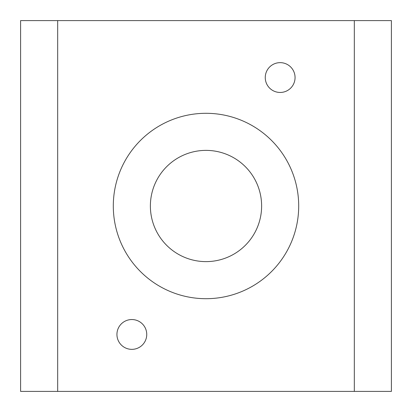 <?xml version="1.0" encoding="UTF-8"?>
<svg xmlns="http://www.w3.org/2000/svg" width="412" height="412" viewBox="0 0 412 412"><rect width="100%" height="100%" fill="white"/><g stroke="black" fill="none" stroke-linecap="round" stroke-linejoin="round"><path stroke-width="0.62" d="M298.7 206A92.7 92.7 0 0 0 206 113.3A92.7 92.7 0 0 0 113.3 206A92.7 92.7 0 0 0 206 298.7A92.7 92.7 0 0 0 298.7 206M265.256 77.549A14.904 14.904 0 0 1 280.16 62.645A14.904 14.904 0 0 1 295.064 77.549A14.904 14.904 0 0 1 280.16 92.458A14.904 14.904 0 0 1 265.256 77.549M116.936 334.451A14.904 14.904 0 0 1 131.84 319.542A14.904 14.904 0 0 1 146.744 334.451A14.904 14.904 0 0 1 131.84 349.355A14.904 14.904 0 0 1 116.936 334.451M261.62 206A55.62 55.62 0 0 0 206 150.38A55.62 55.62 0 0 0 150.38 206A55.62 55.62 0 0 0 206 261.62A55.62 55.62 0 0 0 261.62 206M354.32 391.4L354.32 20.6L391.4 20.6L391.4 391.4L20.6 391.4L20.6 20.6L57.68 20.6L57.68 391.4M354.32 20.6L57.68 20.6"/></g></svg>
